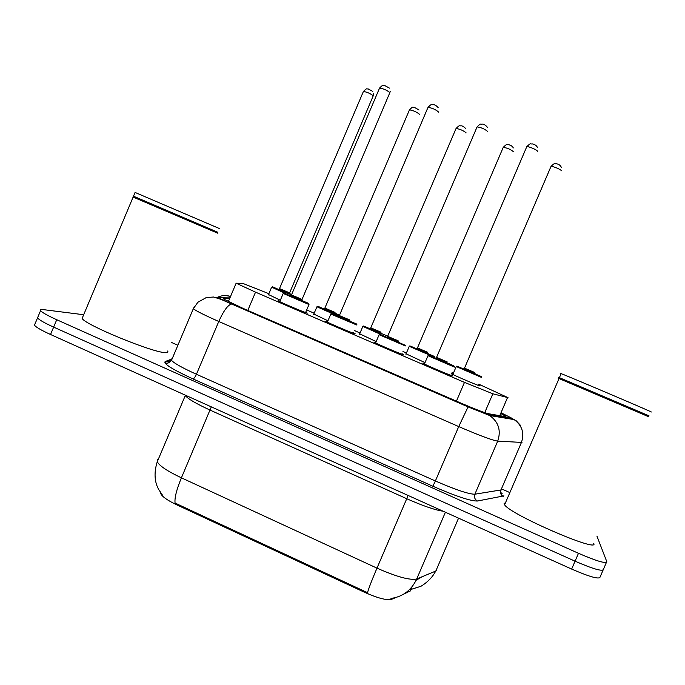 <?xml version="1.0" encoding="UTF-8"?>
<svg xmlns="http://www.w3.org/2000/svg" width="685" height="685" viewBox="0 0 685 685"><rect width="100%" height="100%" fill="white"/><g stroke="black" fill="none" stroke-linecap="round" stroke-linejoin="round"><path stroke-width="1.03" d="M305.775 312.12L307.334 313.148C304.868 312.651 280.037 302.119 278.084 300.741L279.942 301.169M353.563 332.773L355.181 333.8C353.357 333.604 327.79 322.738 325.709 321.282L327.533 321.685M402.001 353.7L403.653 354.727C402.515 354.839 376.125 343.605 373.924 342.072L375.654 342.44M451.072 374.909L452.759 375.919C452.348 376.365 425.068 364.737 422.731 363.118L424.392 363.461M280.328 300.253L268.52 294.541M327.918 320.777L313.833 314.064M376.039 341.524L359.599 333.792M424.794 362.528L405.905 353.76M478.447 384.996L480.074 385.946C480.116 386.511 455.123 375.885 451.543 373.813M268.88 293.685L242.824 283.402L236.137 283.205L255.531 292.152L464.473 382.384L492.84 393.781L508.022 397.66L478.789 384.191M403.456 594.272L410.794 590.667M160.675 492.823L160.778 493.62C162.131 496.642 167.517 500.401 176.918 504.913L364.805 592.422C377.863 598.21 386.802 600.514 391.606 599.315L395.793 597.534M453.153 373.137L452.04 372.657M406.265 352.921L402.951 351.482M359.959 332.944L354.496 330.59M314.192 313.208L306.683 309.971M451.646 373.573L452.802 373.967M606.405 562.445L603.425 569.303C602.809 571.787 593.347 569.081 575.066 561.186L53.636 327.105C44.456 322.935 39.088 319.869 37.521 317.908L37.992 316.778M157.627 459.618L157.276 461.733C159.399 465.843 167.44 471.212 181.405 477.83C176.559 489.578 174.444 497.986 175.069 503.055L367.52 592.662C368.71 588.312 371.869 580.135 376.981 568.139C396.692 576.83 409.938 580.443 416.711 578.988C411.402 590.29 402.823 596.781 390.964 598.442M603.048 570.194L600.086 577.01C599.409 579.613 589.931 576.967 571.65 569.072L50.536 334.494C41.365 330.307 36.014 327.207 34.464 325.187L34.969 323.996M229.758 298.292L223.593 298.634L223.798 299.131L243.038 308.37L459.772 402.6C474.637 408.996 484.167 412.695 488.362 413.706L505.487 416.66L505.992 416.651L505.616 416.215L501.112 413.714M596.918 536.064L606.773 561.606C606.199 563.96 596.772 561.195 578.482 553.3L56.735 319.724C47.556 315.562 42.162 312.531 40.569 310.63C39.901 309.654 40.766 309.312 43.172 309.603L83.681 314.732M171.259 342.329L177.877 345.266M501.463 488.859L508.964 492.19M603.425 569.303C602.809 571.787 593.347 569.081 575.066 561.186L53.636 327.105C44.456 322.935 39.088 319.869 37.521 317.908L34.464 325.187M593.741 543.41C599.726 553.352 509.871 514.366 504.614 504.785L504.1 503.475L505.479 502.773M650.75 411.822C659.646 415.119 569.261 376.613 561.135 373.633L560.193 373.308L561.075 373.77M649.012 415.829L558.481 377.272M648.361 416.078L558.737 377.906M648.626 416.72L558.104 378.154M217.881 233.268L133.13 197.075M167.577 351.037C168.416 352.193 167.714 352.715 165.479 352.612C153.731 353.023 85.103 324.93 82.132 318.422L82.765 316.915M217.633 232.677L133.275 196.604L133.036 196.03M217.753 232.249L133.027 195.996M219.328 228.516L135.073 192.442M499.75 415.675L507.525 397.591M409.895 591.54L411.822 587.062M176.918 504.913L177.287 504.04M364.805 592.422L365.191 591.523M391.606 599.315L392.034 598.313M484.732 412.644L492.84 393.781M456.424 401.145L464.473 382.384M247.79 310.433L255.531 292.152M445.404 512.234L416.711 578.988L436.645 570.682M435.6 571.547L458.556 518.16M211.314 406.864L181.405 477.83L376.981 568.139L406.744 498.723L210.107 410.109C196.047 403.653 187.776 398.79 185.292 395.528L185.061 395.048M571.65 569.072L578.482 553.3M50.536 334.494L56.735 319.724M443.109 511.207C435.138 510.068 423.013 505.907 406.744 498.723L408.106 495.452M230.288 297.042L218.832 297.555C218.378 297.898 222.711 300.073 231.821 304.08L468.103 406.83L487.377 414.305L512.32 418.466L501.446 412.944M216.683 297.692C221.127 295.381 225.742 294.961 230.537 296.442M503.946 495.871L477.436 501.018C470.758 501.189 455.91 496.257 432.886 486.247L193.007 378.916C172.303 369.369 163.039 363.572 165.213 361.534L171.558 359.094M521.97 442.433L497.704 441.131L474.868 494.21L501.54 489.852M487.377 414.305L489.698 415.53C498.603 422.037 501.274 430.565 497.704 441.131C492.138 440.232 479.14 435.377 458.727 426.575L435.377 480.973C455.739 489.826 468.908 494.236 474.868 494.21C473.926 497.164 474.782 499.433 477.436 501.018M512.003 418.484L514.101 419.58C522.167 425.436 524.59 433.108 521.388 442.587L500.855 490.263C500.007 492.917 500.786 494.955 503.184 496.377M172.183 358.743L171.618 358.957L171.507 360.344C174.118 363.273 182.424 367.905 196.432 374.258L435.377 480.973L432.886 486.247M468.103 406.83L458.727 426.575L218.772 321.47L196.432 374.258C195.156 377.058 194.018 378.617 193.007 378.916M231.821 304.08L231.53 304.046C227.9 304.919 223.644 310.725 218.772 321.47C204.695 315.246 196.21 310.999 193.316 308.721L193.213 307.856M165.213 361.534L165.453 361.629C167.791 362.305 169.7 361.689 171.181 359.771M481.666 377.495L456.278 366.552M463.865 368.599L474.679 373.239M464.516 368.11L463.925 368.89L475.167 373.719L463.916 368.813M561.212 170.839L561.246 170.762C561.674 169.786 552.29 165.813 551.005 166.429L464.498 368.145L474.679 372.486M561.34 167.371C560.476 165.385 558.823 164.177 556.391 163.741C554.208 164.254 555.518 161.977 551.005 166.429L550.86 166.763M454.429 367.091L428.014 355.72M435.917 357.835L453.898 365.85L435.985 358.152L436.559 357.373L447.159 361.877M447.416 363.007L435.977 358.075M436.576 357.33L526.602 147.078M537.348 151.368L537.4 151.239C537.716 150.126 528.135 146.033 526.765 146.701C531.577 142.035 530.01 144.475 532.331 143.901C535.036 144.518 536.74 145.717 537.425 147.506M434.444 357.15L409.296 346.362M416.848 348.382L427.551 352.963M417.473 347.886L416.882 348.665L428.022 353.443L416.874 348.588M427.534 352.227L417.456 347.929L503.107 147.669M513.296 151.822L513.365 151.668C510.685 149.398 507.311 147.951 503.244 147.344C507.833 142.865 506.361 145.237 508.476 144.672C510.907 145.22 512.517 146.307 513.313 147.943M380.055 334.1L362.879 326.402M370.405 328.415L381.023 332.944M381.271 333.27L370.405 328.612M371.013 327.918L380.988 332.182M465.971 133.036L466.074 132.804C463.283 130.518 459.943 129.08 456.064 128.489L455.927 128.806M331.823 313.362L316.932 306.769C318.234 306.246 316.119 305.527 323.894 308.944L339.392 315.451L324.544 308.704M335.316 313.499L324.502 308.875M325.101 308.181L335.008 312.403M419.237 114.472L419.366 114.181C416.463 111.869 413.158 110.431 409.459 109.865L409.322 110.174M339.512 315.168L335.068 313.182M284.232 292.897L271.662 287.186M279.232 289.224L291.716 294.995M289.935 293.976L279.137 289.37M279.745 288.693L289.627 292.88L373.231 95.789C370.217 93.451 366.946 92.013 363.41 91.473L363.281 91.773M291.87 294.627L289.695 293.659M405.323 345.925L379.156 334.708M387.239 336.9L398.131 341.55M387.667 336.301L387.068 337.114L398.636 342.072L387.059 337.037M487.489 131.648L487.583 131.434C484.749 129.011 481.247 127.496 477.068 126.905L387.65 336.344L398.148 340.787M487.463 127.401C485.674 125.098 483.824 123.994 481.906 124.071C480.476 124.713 481.435 122.444 477.068 126.905L476.914 127.273M356.859 325.033L330.821 314.064L327.379 322.156M349.744 320.726L332.071 313.43L349.812 320.76M339.383 315.537L338.775 316.342L350.249 321.256L338.767 316.264M438.28 112.186L438.409 111.886C435.446 109.437 431.978 107.93 428.005 107.357L339.366 315.579L349.77 319.964M438.143 107.614C436.388 105.567 434.598 104.548 432.774 104.557C431.362 105.19 432.312 102.938 428.005 107.357L427.851 107.716M279.754 301.614L283.162 293.565C284.403 292.957 282.494 292.349 290.885 296.04L308.635 303.369L308.969 304.525L283.248 293.463M291.151 295.577L302.102 300.227M302.368 300.569L291.082 295.757M291.699 295.029L302.034 299.422L389.868 92.595C386.785 90.12 383.352 88.613 379.558 88.065L379.413 88.408M228.345 301.64L236.137 283.205M421.66 577.035L416.137 580.246M162.473 495.152L158.466 489.184L156.805 485.4C154.348 478.344 154.502 470.458 157.276 461.733L185.429 395.211M411.377 589.305L420.393 586.446C419.117 587.465 430.206 581.591 435.429 571.615M505.427 416.651L505.616 416.215M171.147 359.428L165.453 361.629L165.256 362.528C165.505 362.322 166.532 365.525 171.507 360.344L193.316 308.721L197.871 302.265L206.288 297.555L213.574 297.025L220.887 299.328L468.026 406.89L489.698 415.53L514.101 419.58L516.165 420.727L520.506 425.411M501.377 492.977L502.156 493.697L501.36 492.935M40.569 310.63L37.521 317.908M452.836 374.481L456.193 366.655C456.587 365.559 457.092 366.227 465.937 370.054L481.572 376.63M454.352 366.252L435.497 358.246C426.995 354.47 429.401 355.344 427.919 355.832L424.417 364.009M405.897 354.239L409.219 346.456C409.656 345.394 410.007 345.976 418.723 349.744L434.418 356.44M359.505 334.237L362.802 326.497C363.427 325.546 363.204 325.837 371.621 329.485L387.676 336.112M465.886 128.831C464.019 126.682 462.272 125.672 460.654 125.792C459.292 126.4 460.226 124.225 456.064 128.489L370.414 328.68L381.28 333.312L380.903 332.593M419.049 110.002L414.091 107.203C412.695 107.776 413.534 105.661 409.459 109.865L324.502 308.944L335.308 313.55L334.982 312.471M316.932 306.769L313.653 314.475M268.349 294.944L271.594 287.28C273.178 286.964 270.429 285.859 277.031 288.779L291.716 295.004M372.803 91.447L368.033 88.844C366.612 89.401 367.494 87.286 363.41 91.473L279.146 289.438L289.892 294.019L289.609 292.915M373.59 93.614L373.265 95.84M405.323 345.3L386.434 337.14C378.137 333.467 380.543 334.34 379.07 334.819L375.594 342.954M398.413 341.901L398.071 341.353M356.902 324.733L356.5 323.962L340.882 317.557C331.763 313.636 331.215 312.934 330.821 314.064M350.069 321.094L349.692 320.22M302.017 299.465L302.333 300.621L291.091 295.834L379.558 88.065C383.874 83.656 382.915 85.925 384.319 85.308L389.474 88.134M389.876 92.629L390.202 91.37M308.995 304.534L305.587 312.565M561.135 373.633L559.414 377.632M558.969 377.992L558.712 377.358M560.792 378.728L560.167 378.993M559.029 378.522L504.614 504.785M135.116 192.339L133.506 196.184M134.568 197.126L133.96 197.374M133.147 197.04L82.132 318.422"/></g></svg>
